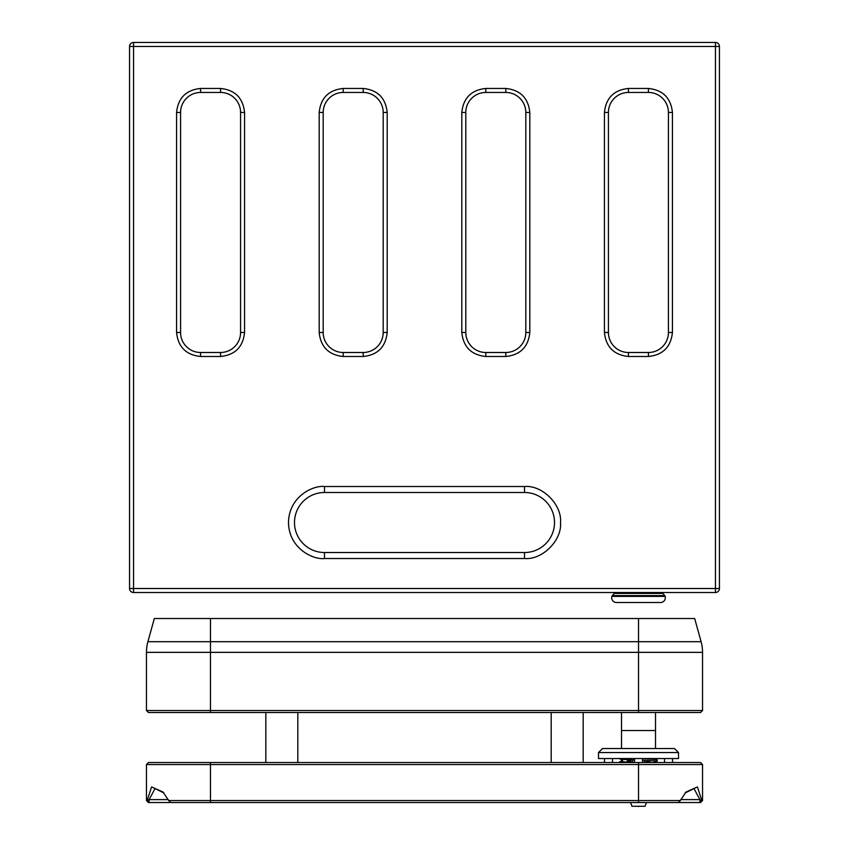<?xml version="1.0" encoding="UTF-8"?>
<svg xmlns="http://www.w3.org/2000/svg" width="849" height="849" viewBox="0 0 849 849"><rect width="100%" height="100%" fill="white"/><g stroke="black" fill="none" stroke-linecap="round" stroke-linejoin="round"><path stroke-width="1.27" d="M685.058 792.998L693.973 788.551L699.894 799.609L699.958 802.549L701.868 800.554L699.894 799.609L680.718 799.609M168.282 799.609L149.106 799.609L149.042 802.549L147.132 800.554L151.578 786.938L163.019 792.021L168.664 800.554L680.336 800.554L685.981 792.021L697.422 786.938L701.868 800.554L702.537 800.554L702.537 764.546L700.531 762.54L148.469 762.54L146.463 764.546L146.463 800.554L148.469 802.549L170.681 802.549L168.664 800.554M163.942 792.998L155.027 788.551L149.106 799.609L146.463 800.554M702.537 800.554L700.531 802.549L678.319 802.549L680.336 800.554M146.463 764.546L638.533 764.546L638.533 802.549L678.319 802.549M638.533 802.549L210.467 802.549L210.467 762.54M170.681 802.549L210.467 802.549M638.533 762.54L638.533 764.546L702.537 764.546M638.533 712.534L700.531 712.534L702.537 710.539L638.533 710.539L638.533 712.534L148.469 712.534L146.463 710.539L638.533 710.539L638.533 652.361L702.537 652.361L702.537 710.539M210.467 618.528L210.467 652.361L146.463 652.361A40.009 40.009 0 0 1 147.906 641.695L701.094 641.695L694.684 618.528L154.316 618.528L147.906 641.695A40.009 40.009 0 0 0 146.463 652.361L146.463 710.539M701.094 641.695A40.009 40.009 0 0 1 702.537 652.361M554.514 522.517A30.002 30.002 0 0 1 524.512 552.519L324.488 552.519A30.002 30.002 0 0 1 294.486 522.517A30.002 30.002 0 0 1 324.488 492.505L524.512 492.505A30.002 30.002 0 0 1 554.514 522.517A30.002 30.002 0 0 0 524.512 492.505L524.512 486.509L324.488 486.509C313.96 485.066 288.978 495.858 288.48 522.517C288.978 549.165 313.96 559.969 324.488 558.515L524.512 558.515C542.331 560.128 562.123 540.325 560.52 522.517C562.123 504.699 542.331 484.896 524.512 486.509M176.571 112.461L180.572 112.461A20.005 20.005 0 0 1 200.566 92.456L220.57 92.456A20.005 20.005 0 0 1 240.575 112.461L240.575 332.49A20.005 20.005 0 0 1 220.57 352.494L200.566 352.494A20.005 20.005 0 0 1 180.572 332.49L180.572 112.461A20.005 20.005 0 0 1 200.566 92.456L200.566 88.455C186.09 89.983 178.099 97.985 176.571 112.461L176.571 332.49L180.572 332.49A20.005 20.005 0 0 0 200.566 352.494L200.566 356.495L220.57 356.495C235.046 354.967 243.047 346.965 244.576 332.49L244.576 112.461C243.047 97.985 235.046 89.983 220.57 88.455L200.566 88.455M319.182 112.461L323.182 112.461A20.005 20.005 0 0 1 343.187 92.456L363.192 92.456A20.005 20.005 0 0 1 383.196 112.461L383.196 332.49A20.005 20.005 0 0 1 363.192 352.494L343.187 352.494A20.005 20.005 0 0 1 323.182 332.49L323.182 112.461A20.005 20.005 0 0 1 343.187 92.456L343.187 88.455C328.712 89.983 320.71 97.985 319.182 112.461L319.182 332.49L323.182 332.49A20.005 20.005 0 0 0 343.187 352.494L343.187 356.495L363.192 356.495C377.667 354.967 385.669 346.965 387.197 332.49L387.197 112.461C385.669 97.985 377.667 89.983 363.192 88.455L343.187 88.455M461.803 112.461L465.804 112.461A20.005 20.005 0 0 1 485.808 92.456L505.813 92.456A20.005 20.005 0 0 1 525.818 112.461L525.818 332.49A20.005 20.005 0 0 1 505.813 352.494L485.808 352.494A20.005 20.005 0 0 1 465.804 332.49L465.804 112.461A20.005 20.005 0 0 1 485.808 92.456L485.808 88.455C471.333 89.983 463.331 97.985 461.803 112.461L461.803 332.49L465.804 332.49A20.005 20.005 0 0 0 485.808 352.494L485.808 356.495L505.813 356.495C520.288 354.967 528.29 346.965 529.818 332.49L529.818 112.461C528.29 97.985 520.288 89.983 505.813 88.455L485.808 88.455M604.424 112.461L608.425 112.461A20.005 20.005 0 0 1 628.43 92.456L648.434 92.456A20.005 20.005 0 0 1 668.428 112.461L668.428 332.49A20.005 20.005 0 0 1 648.434 352.494L628.43 352.494A20.005 20.005 0 0 1 608.425 332.49L608.425 112.461A20.005 20.005 0 0 1 628.43 92.456L628.43 88.455C613.954 89.983 605.953 97.985 604.424 112.461L604.424 332.49L608.425 332.49A20.005 20.005 0 0 0 628.43 352.494L628.43 356.495L648.434 356.495C662.91 354.967 670.901 346.965 672.429 332.49L672.429 112.461C670.901 97.985 662.91 89.983 648.434 88.455L628.43 88.455M133.558 42.45L133.558 46.451L129.557 46.451A4.001 4.001 0 0 1 133.558 42.45L715.442 42.45A4.001 4.001 0 0 1 719.443 46.451L715.442 46.451L715.442 592.517L133.558 592.517A4.001 4.001 0 0 1 129.557 588.516L133.558 588.516L133.558 592.517M129.557 46.451L129.557 588.516M715.442 42.45L715.442 46.451L133.558 46.451L133.558 588.516L719.443 588.516A4.001 4.001 0 0 1 715.442 592.517M719.443 588.516L719.443 46.451M598.513 752.543L602.514 748.542L674.52 748.542L678.521 752.543L678.521 758.539L598.513 758.539L598.513 752.543L678.521 752.543M621.521 748.542L621.521 730.543L655.524 730.543L621.521 730.543L621.521 712.534M638.522 806.55C644.932 806.55 644.932 806.55 638.522 806.55C644.932 806.55 644.932 806.55 638.522 806.55C646.492 806.55 646.492 806.55 638.522 806.55C630.552 806.55 630.552 806.55 638.522 806.55C632.102 806.55 632.102 806.55 638.522 806.55C632.102 806.55 632.102 806.55 638.522 806.55M646.471 802.549L645.07 806.285L631.964 806.285L630.574 802.549M614.602 592.517A1.815 1.815 0 0 1 614.177 593.44L612.278 595.627L664.767 595.627A1.995 1.995 0 0 1 665.181 596.412A4.839 4.839 0 0 1 660.522 602.525L616.512 602.525A4.839 4.839 0 0 1 611.853 596.412A1.995 1.995 0 0 1 612.278 595.627M662.443 592.517A1.815 1.815 0 0 0 662.867 593.44L614.177 593.44M638.533 618.528L638.533 652.361L210.467 652.361L210.467 712.534M524.512 552.519L524.512 558.515M324.488 558.515L324.488 552.519A30.002 30.002 0 0 1 294.486 522.517A30.002 30.002 0 0 1 324.488 492.505L324.488 486.509M220.57 88.455L220.57 92.456A20.005 20.005 0 0 1 240.575 112.461L244.576 112.461M244.576 332.49L240.575 332.49A20.005 20.005 0 0 1 220.57 352.494L220.57 356.495M363.192 88.455L363.192 92.456A20.005 20.005 0 0 1 383.196 112.461L387.197 112.461M387.197 332.49L383.196 332.49A20.005 20.005 0 0 1 363.192 352.494L363.192 356.495M505.813 88.455L505.813 92.456A20.005 20.005 0 0 1 525.818 112.461L529.818 112.461M529.818 332.49L525.818 332.49A20.005 20.005 0 0 1 505.813 352.494L505.813 356.495M648.434 88.455L648.434 92.456A20.005 20.005 0 0 1 668.428 112.461L672.429 112.461M672.429 332.49L668.428 332.49A20.005 20.005 0 0 1 648.434 352.494L648.434 356.495M604.424 332.49C605.953 346.965 613.954 354.967 628.43 356.495M461.803 332.49C463.331 346.965 471.333 354.967 485.808 356.495M319.182 332.49C320.71 346.965 328.712 354.967 343.187 356.495M176.571 332.49C178.099 346.965 186.09 354.967 200.566 356.495M631.019 760.545L630.404 759.866M646.524 762.54L646.015 760.545M611.853 596.412L665.181 596.412M622.561 761.882L622.561 759.484M632.654 759.951L632.654 762.349M654.473 758.539L654.473 759.229M654.473 760.831L654.473 762.54M644.38 762.54L644.38 760.364M297.819 712.534L297.819 762.54M265.822 712.534L265.822 762.54M583.178 712.534L583.178 762.54M551.181 712.534L551.181 762.54M642.523 758.698L657.137 759.6L657.275 761.033L655.524 761.404M642.523 760.301L656.468 761.054L656.457 759.664M630.52 760.842L627.411 760.969M621.521 761.309L619.897 761.606L619.441 762.54M621.012 762.36L620.566 761.67L634.521 762.413M634.521 760.014L620.439 759.271L619.441 758.539M646.524 761.871L649.634 761.744M672.525 762.54L672.525 758.539M664.523 762.54L664.523 758.539M655.524 748.542L655.524 712.534M634.521 762.54L634.521 758.539M642.523 762.54L642.523 758.539M604.509 762.54L604.509 758.539M612.511 762.54L612.511 758.539M630.52 760.545L630.52 762.275M647.405 758.879L648.519 758.539M662.867 593.44L664.767 595.627M621.521 761.797L621.521 759.399M627.411 759.738L627.411 762.147M631.019 759.887L631.019 762.285M646.015 760.428L646.015 762.54M649.634 760.577L649.634 762.54M655.524 762.54L655.524 760.916M655.524 759.314L655.524 758.539"/></g></svg>
